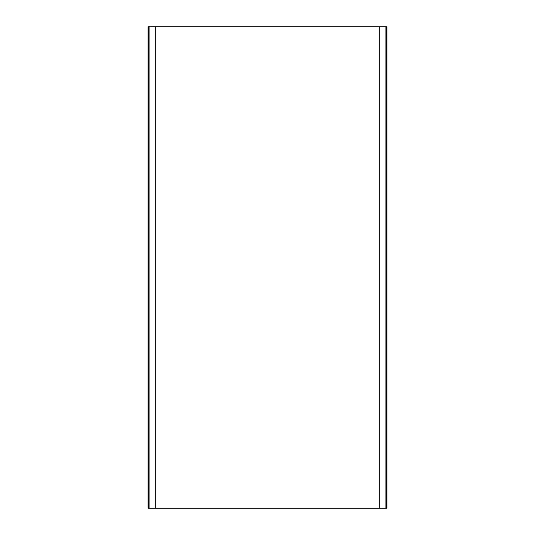 <?xml version="1.0" encoding="UTF-8"?>
<svg xmlns="http://www.w3.org/2000/svg" width="535" height="535" viewBox="0 0 535 535"><rect width="100%" height="100%" fill="white"/><g stroke="black" fill="none" stroke-linecap="round" stroke-linejoin="round"><path stroke-width="0.8" d="M386.497 26.75L386.965 26.75L386.965 508.25L386.484 508.25L386.497 26.75M379.689 26.75L379.689 508.25L155.31 508.25L155.31 26.75L385.916 26.75L385.916 508.25L379.689 508.25M155.31 508.25L149.084 508.25L149.084 26.75L155.31 26.75M148.516 26.75L148.516 508.25L148.035 508.25L148.035 26.75L149.084 26.75M148.516 508.25L149.084 508.25M386.484 508.25L385.916 508.25M386.484 26.75L385.916 26.75"/></g></svg>
